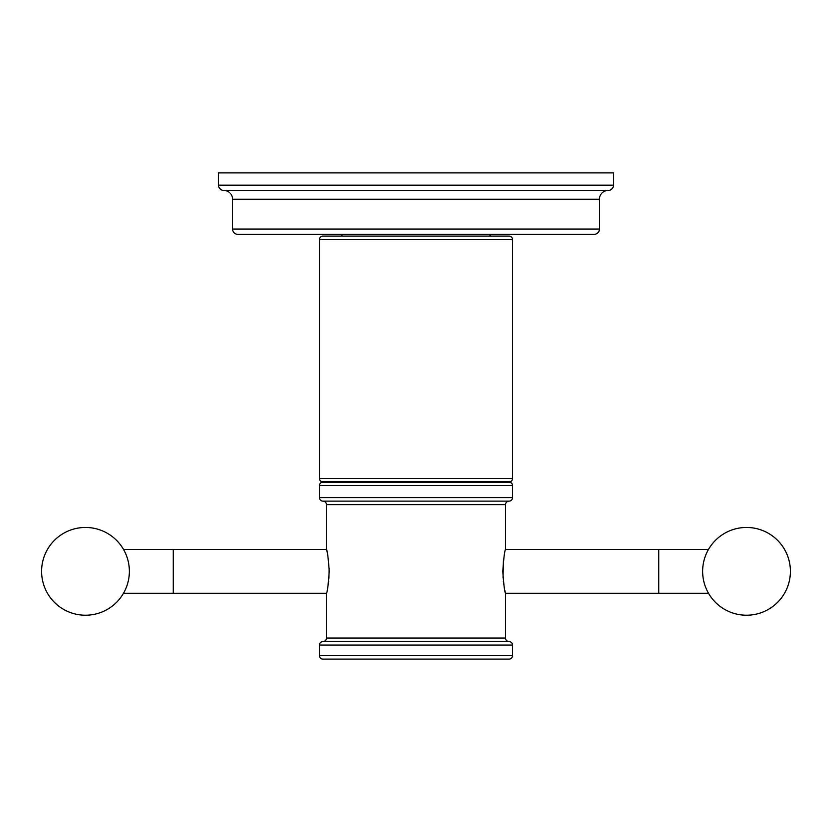 <?xml version="1.0" encoding="UTF-8"?>
<svg xmlns="http://www.w3.org/2000/svg" width="832" height="832" viewBox="0 0 832 832"><rect width="100%" height="100%" fill="white"/><g stroke="black" fill="none" stroke-linecap="round" stroke-linejoin="round"><path stroke-width="1.25" d="M613.465 185.182L613.465 172.89L218.535 172.89L218.535 185.182A5.262 5.262 0 0 0 223.798 190.445L608.202 190.445A5.262 5.262 0 0 0 613.465 185.182L218.535 185.182M237.838 234.333L594.162 234.333L237.838 234.333A5.262 5.262 0 0 1 232.575 229.06L232.575 199.222A8.778 8.778 0 0 0 223.798 190.445M232.575 199.222L599.425 199.222A8.778 8.778 0 0 1 608.202 190.445M599.425 199.222L599.425 229.06L232.575 229.06M594.162 234.333A5.262 5.262 0 0 0 599.425 229.06M341.401 236.08A2.631 2.631 0 0 1 343.886 234.333L488.114 234.333A2.631 2.631 0 0 1 490.599 236.08L341.401 236.08L490.599 236.08M322.088 482.061L321.214 481.551A3.515 3.515 -90 0 1 319.457 478.514L319.457 239.595A3.515 3.515 0 0 1 322.972 236.08L509.028 236.08A3.515 3.515 0 0 1 512.543 239.595L512.543 478.514A3.515 3.515 90 0 1 510.786 481.551L509.912 482.061L510.786 482.56L321.214 482.56L509.912 482.061M510.786 482.56A3.515 3.515 90 0 1 512.543 485.607L319.457 485.607A3.515 3.515 -90 0 1 321.214 482.56M512.543 485.607L512.543 497.619A3.515 3.515 0 0 1 509.028 501.134L322.972 501.134A3.515 3.515 0 0 1 319.457 497.619L512.543 497.619M319.457 485.607L319.457 497.619M322.972 641.555L509.028 641.555A3.515 3.515 0 0 1 512.543 645.06L319.457 645.06A3.515 3.515 0 0 1 322.972 641.555A3.515 3.515 0 0 0 326.477 638.04L326.477 593.278C327.371 592.02 328.286 584.709 329.212 571.345C328.276 557.97 327.371 550.659 326.477 549.401L326.477 504.639A3.515 3.515 0 0 0 322.972 501.134M326.477 504.639L505.523 504.639A3.515 3.515 0 0 1 509.028 501.134M505.523 504.639L505.523 549.401C504.629 550.67 503.714 557.981 502.788 571.345C503.724 584.709 504.629 592.02 505.523 593.278L505.523 638.04A3.515 3.515 0 0 0 509.028 641.555M326.758 550.555L327.08 551.97M329.15 568.162L328.931 578.271M328.671 581.09L327.818 586.934M503.038 577.866L503.391 561.122M504.182 555.745L504.566 553.675M505.242 592.124L504.878 590.481M503.745 584.23L503.35 581.214M319.457 645.06L319.457 655.595A3.515 3.515 0 0 0 322.972 659.11L509.028 659.11A3.515 3.515 0 0 0 512.543 655.595L319.457 655.595M512.543 645.06L512.543 655.595M319.457 239.595L512.543 239.595M321.214 481.551L510.786 481.551M319.457 478.514L512.543 478.514M326.477 638.04L505.523 638.04M326.477 593.278L173.243 593.278L173.243 549.401L123.49 549.401M505.523 549.401L658.757 549.401L658.757 593.278L708.51 593.278M326.477 549.401L173.243 549.401M505.523 593.278L658.757 593.278M658.757 549.401L708.51 549.401M790.4 571.345A43.878 43.878 0 0 0 746.522 527.457A43.878 43.878 0 0 0 702.634 571.345A43.878 43.878 0 0 0 746.522 615.222A43.878 43.878 0 0 0 790.4 571.345M173.243 593.278L123.49 593.278M41.6 571.345A43.878 43.878 0 0 0 85.478 615.222A43.878 43.878 0 0 0 129.366 571.345A43.878 43.878 0 0 0 85.478 527.457A43.878 43.878 0 0 0 41.6 571.345"/></g></svg>
